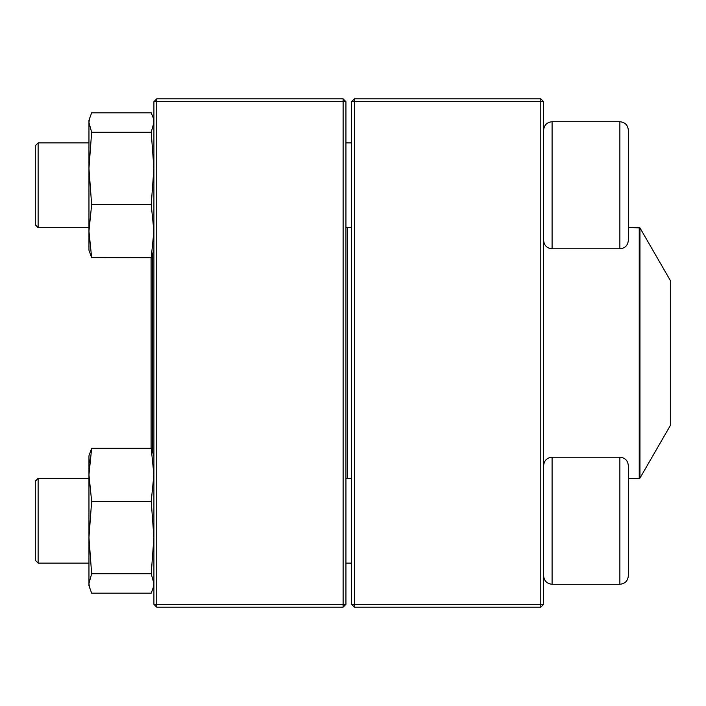 <?xml version="1.0" encoding="UTF-8"?>
<svg xmlns="http://www.w3.org/2000/svg" width="706" height="706" viewBox="0 0 706 706"><rect width="100%" height="100%" fill="white"/><g stroke="black" fill="none" stroke-linecap="round" stroke-linejoin="round"><path stroke-width="1.06" d="M540.796 607.16L354.412 607.16L351.588 604.336L351.588 101.664L354.412 101.664L354.412 604.336L540.796 604.336L540.796 101.664L354.412 101.664L354.412 98.84L540.796 98.84L540.796 101.664L543.62 101.664L543.62 604.336L540.796 604.336L540.796 607.16L543.62 604.336M354.412 607.16L354.412 604.336L351.588 604.336M351.588 101.664L354.412 98.84M540.796 98.84L543.62 101.664M628.34 221.137L628.34 227.473L639.963 227.897L639.963 478.103L639.23 478.527L639.23 227.473M628.34 130.195L628.34 240.331C627.837 245.476 625.013 248.3 619.868 248.803L619.868 121.723C625.013 122.226 627.837 125.05 628.34 130.195C627.837 125.05 625.013 122.226 619.868 121.723L552.092 121.723C546.947 122.226 544.123 125.05 543.62 130.195C544.123 125.05 546.947 122.226 552.092 121.723L552.092 248.803L619.868 248.803M38.124 227.623L35.3 224.799L35.3 145.727L38.124 142.903L38.124 227.623L88.956 227.623M345.94 227.623L351.588 227.623M628.34 465.669L628.34 575.805C627.837 580.95 625.013 583.774 619.868 584.277L619.868 457.197C625.013 457.7 627.837 460.524 628.34 465.669M38.124 520.737L38.124 563.097L88.956 563.097L38.124 563.097L35.3 560.273L35.3 481.201L38.124 478.377L38.124 520.737M38.124 478.377L88.956 478.377L38.124 478.377M619.868 457.197L552.092 457.197L552.092 584.277C546.947 583.774 544.123 580.95 543.62 575.805C544.123 580.95 546.947 583.774 552.092 584.277L619.868 584.277C625.013 583.774 627.837 580.95 628.34 575.805M347.352 227.623L347.352 478.377M639.963 478.103L670.7 424.871L670.7 281.129L639.963 227.897M152.496 254.901L152.496 451.099M151.084 257.708L151.084 448.292M343.116 607.16L156.732 607.16L156.732 604.336L343.116 604.336L343.116 101.664L156.732 101.664L156.732 604.336L153.908 604.336L153.908 101.664L156.732 98.84L343.116 98.84L345.94 101.664L345.94 604.336L343.116 604.336L343.116 607.16L345.94 604.336M343.116 98.84L343.116 101.664L345.94 101.664M153.908 101.664L156.732 101.664L156.732 98.84M153.908 604.336L156.732 607.16M153.908 585.689L151.216 593.181L91.648 593.181L88.956 585.689L88.956 455.785L91.648 448.292L88.956 455.785M151.216 448.292L91.648 448.292L88.956 474.811L91.648 501.322L151.216 501.322L153.908 474.811L151.216 448.292L153.908 455.785M153.29 587.983L153.908 583.474L151.216 573.766L91.648 573.766L88.956 537.548L91.648 501.322M151.216 573.766L153.908 537.548L151.216 501.322M89.574 587.983L88.956 583.474L91.648 573.766M88.956 476.965L88.956 474.811M89.574 462.501L88.956 458M153.908 250.215L151.216 257.708L91.603 257.611M151.216 257.708L153.908 231.189L151.216 204.678L91.648 204.678L88.956 231.189L91.648 257.708L88.956 250.215L88.956 120.311L91.648 112.819L151.216 112.819L153.281 118.017L153.908 122.526L151.216 132.234L91.648 132.234L88.956 122.526L89.583 118.017M91.648 204.678L88.956 168.452L91.648 132.234M151.216 204.678L153.908 168.452L151.216 132.234M38.124 142.903L88.956 142.903M345.94 142.903L351.588 142.903M552.092 248.803C546.947 248.3 544.123 245.476 543.62 240.331M345.94 563.097L351.588 563.097L345.94 563.097M345.94 478.377L351.588 478.377M552.092 457.197C546.947 457.7 544.123 460.524 543.62 465.669M35.3 560.273L38.124 563.097M552.092 584.277L619.868 584.277M639.23 478.527L628.34 478.527M153.908 120.311L153.29 118.017L153.908 120.311"/></g></svg>
